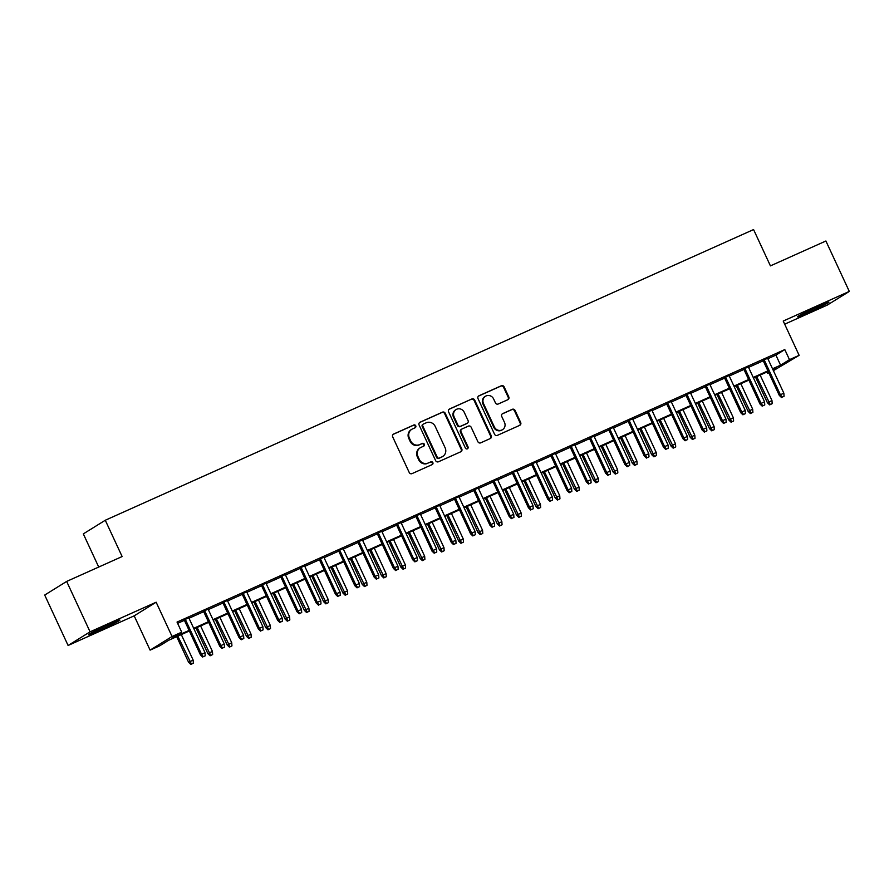 <?xml version="1.0" encoding="UTF-8"?>
<svg xmlns="http://www.w3.org/2000/svg" width="894" height="894" viewBox="0 0 894 894"><rect width="100%" height="100%" fill="white"/><g stroke="black" fill="none" stroke-linecap="round" stroke-linejoin="round"><path stroke-width="1.34" d="M415.755 425.801A1.531 1.453 58.2 0 0 413.788 425.008L393.662 434.037A2.179 2.079 58.2 0 0 392.689 436.864L409.228 472.49A2.179 2.079 58.2 0 0 412.045 473.619L432.171 464.601A1.531 1.453 58.2 0 0 432.852 462.623A1.531 1.453 58.2 0 0 430.874 461.829L428.271 462.991A6.984 6.638 58.2 0 1 419.275 459.382L417.9 456.409A6.984 6.638 58.2 0 1 421.018 447.358L423.622 446.195A1.531 1.453 58.2 0 0 424.304 444.206A1.531 1.453 58.2 0 0 422.337 443.424L419.733 444.586A6.984 6.638 58.2 0 1 410.726 440.966L409.351 438.004A6.984 6.638 58.2 0 1 412.469 428.952L415.073 427.779A1.531 1.453 58.2 0 0 415.755 425.801M414.894 427.857A1.531 1.453 58.2 0 0 413.196 425.376L393.159 434.361M431.992 464.679A1.531 1.453 58.2 0 0 430.282 462.198L428.271 462.991M423.443 446.274A1.531 1.453 58.2 0 0 421.744 443.793L419.733 444.586M817.865 306.608A17.355 0.693 155.1 0 0 797.493 316.789A17.355 0.693 155.1 0 0 808.601 312.352A17.355 0.693 155.1 0 0 828.984 302.172A17.355 0.693 155.1 0 0 817.865 306.608M108.8 624.537A17.355 0.693 155.1 0 0 88.428 634.718A17.355 0.693 155.1 0 0 99.536 630.281A17.355 0.693 155.1 0 0 119.908 620.101A17.355 0.693 155.1 0 0 108.8 624.537M507.814 399.719A2.179 2.079 58.2 0 0 508.787 396.88L504.149 386.89A2.179 2.079 58.2 0 0 501.333 385.761L478.983 395.774A2.179 2.079 58.2 0 0 478.011 398.601L494.55 434.238A2.179 2.079 58.2 0 0 497.366 435.367L519.716 425.343A2.179 2.079 58.2 0 0 520.688 422.516L515.078 410.447A2.179 2.079 58.2 0 0 512.262 409.318L502.707 413.598A2.179 2.079 58.2 0 0 501.724 416.436L504.507 422.415A5.845 5.543 58.2 0 1 502.529 429.656A5.845 5.543 58.2 0 1 494.371 426.963L483.486 403.507A5.845 5.543 58.2 0 1 485.476 396.266A5.845 5.543 58.2 0 1 493.622 398.959L495.432 402.87A2.179 2.079 58.2 0 0 498.249 403.999L507.814 399.719M767.845 358.717L775.903 355.108L784.798 349.576L789.48 359.656L799.135 355.331L773.399 370.664M66.659 581.424L90.07 631.834L68.1 645.479L44.7 595.058L66.659 581.424L122.132 556.549L105.28 520.252L753.575 229.568L770.427 265.876L825.9 241L849.3 291.422L783.222 321.047L799.135 355.331M68.1 645.479L134.189 615.843L156.148 602.21L90.07 631.834M156.148 602.21L172.061 636.494L181.705 632.17L172.81 637.69L189.081 630.393M784.798 349.576L177.034 622.079L181.705 632.17M445.246 413.296A2.179 2.079 58.2 0 0 442.429 412.168L420.091 422.191A2.179 2.079 58.2 0 0 419.107 425.019L435.646 460.645A2.179 2.079 58.2 0 0 438.462 461.773L460.812 451.761A2.179 2.079 58.2 0 0 461.785 448.933L445.246 413.296L444.653 413.665A2.179 2.079 58.2 0 0 441.837 412.536L419.577 422.516M449.537 408.983L471.887 398.959A2.179 2.079 58.2 0 1 474.692 400.087L491.231 435.724A2.179 2.079 58.2 0 1 490.258 438.552L480.693 442.843A2.179 2.079 58.2 0 1 477.888 441.714L471.172 427.265A2.179 2.079 58.2 0 0 468.367 426.125L462.019 428.975A2.179 2.079 58.2 0 0 461.047 431.802L468.031 446.844A1.531 1.453 58.2 0 1 467.506 448.743A1.531 1.453 58.2 0 1 465.372 448.039L448.564 411.81A2.179 2.079 58.2 0 1 449.537 408.983L449.09 409.262M784.675 324.187L827.341 305.055L849.3 291.422M188.813 617.799L184.198 619.866M208.101 609.149L203.497 611.217M227.4 600.5L222.785 602.567M246.699 591.85L242.084 593.918M265.987 583.201L261.372 585.268M285.287 574.54L280.671 576.608M304.575 565.891L299.959 567.958M323.874 557.241L319.259 559.309M343.162 548.592L338.558 550.659M362.461 539.942L357.846 542.01M381.749 531.293L377.145 533.36M401.048 522.644L396.433 524.711M420.348 513.983L415.732 516.05M439.636 505.333L435.02 507.401M458.935 496.684L454.32 498.751M478.223 488.035L473.619 490.102M497.522 479.385L492.907 481.453M516.81 470.736L512.206 472.803M536.109 462.086L531.494 464.154M555.409 453.426L550.793 455.493M574.697 444.776L570.081 446.844M593.996 436.127L589.381 438.194M613.284 427.477L608.68 429.545M632.583 418.828L627.968 420.895M651.871 410.178L647.267 412.246M671.17 401.518L666.555 403.596M690.47 392.868L685.854 394.936M709.758 384.219L705.142 386.286M729.057 375.569L724.442 377.637M748.345 366.92L743.741 368.987M177.615 623.353L184.41 620.313M189.014 618.246L203.698 611.664M208.313 609.596L222.997 603.014M227.601 600.947L242.285 594.365M246.9 592.297L261.584 585.704M266.2 583.637L280.872 577.055M285.488 574.987L300.172 568.405M304.787 566.338L319.471 559.756M324.075 557.688L338.759 551.106M343.374 549.039L358.058 542.457M362.662 540.389L377.346 533.807M381.962 531.729L396.645 525.147M401.261 523.079L415.933 516.497M420.549 514.43L435.233 507.848M439.848 505.781L454.532 499.198M459.136 497.131L473.82 490.549M478.435 488.482L493.119 481.9M497.723 479.832L512.407 473.25M517.023 471.172L531.707 464.589M536.311 462.522L550.995 455.94M555.61 453.873L570.294 447.291M574.909 445.223L589.582 438.641M594.197 436.574L608.881 429.992M613.496 427.924L628.18 421.342M632.784 419.275L647.468 412.693M652.084 410.614L666.768 404.032M671.372 401.965L686.056 395.383M690.671 393.315L705.355 386.733M709.97 384.666L724.643 378.084M729.258 376.016L743.942 369.434M748.557 367.367L763.241 360.785M767.644 358.271L763.029 360.338M105.28 520.252L83.321 533.886L98.72 567.053M768.784 372.731L767.521 373.29L768.706 372.563M766.929 372.027L767.521 373.29M189.36 630.985L168.653 640.272L159.747 645.803L150.103 650.128L172.061 636.494M134.189 615.843L150.103 650.128M772.528 368.797L780.585 365.188L789.48 359.656M193.696 628.326L208.38 621.743M212.995 619.676L227.679 613.094M232.284 611.027L246.967 604.445M251.583 602.377L266.267 595.795M270.871 593.728L285.555 587.146M290.17 585.078L304.854 578.485M309.469 576.418L324.142 569.836M328.757 567.768L343.441 561.186M348.057 559.119L362.74 552.537M367.345 550.469L382.029 543.887M386.644 541.82L401.328 535.238M405.932 533.17L420.616 526.588M425.231 524.521L439.915 517.928M444.53 515.86L459.203 509.278M463.818 507.211L478.502 500.629M483.118 498.561L497.79 491.979M502.406 489.912L517.09 483.33M521.705 481.263L536.389 474.68M540.993 472.613L555.677 466.031M560.292 463.964L574.976 457.37M579.58 455.303L594.264 448.721M598.879 446.654L613.563 440.072M618.179 438.004L632.851 431.422M637.467 429.355L652.151 422.773M656.766 420.705L671.45 414.123M676.054 412.056L690.738 405.474M695.353 403.406L710.037 396.813M714.641 394.746L729.325 388.164M733.94 386.096L748.624 379.514M753.24 377.447L767.912 370.865M773.031 369.87L776.428 367.769L772.807 369.39M768.192 371.457L753.508 378.039M748.893 380.106L734.22 386.689M729.605 388.756L714.921 395.338M710.305 397.417L695.633 403.999M691.017 406.066L676.333 412.648M671.718 414.715L657.034 421.297M652.43 423.365L637.746 429.947M633.131 432.014L618.447 438.596M613.843 440.664L599.159 447.246M594.544 449.313L579.86 455.895M575.244 457.974L560.572 464.556M555.956 466.623L541.272 473.205M536.657 475.273L521.973 481.855M517.369 483.922L502.685 490.504M498.07 492.572L483.386 499.154M478.782 501.221L464.098 507.803M459.482 509.871L444.799 516.453M440.183 518.531L425.51 525.113M420.895 527.181L406.211 533.763M401.596 535.83L386.912 542.412M382.308 544.48L367.624 551.062M363.009 553.129L348.325 559.711M343.721 561.778L329.037 568.361M324.421 570.428L309.737 577.01M305.122 579.089L290.449 585.671M285.834 587.738L271.15 594.32M266.535 596.387L251.851 602.969M247.247 605.037L232.563 611.619M227.948 613.686L213.264 620.268M208.66 622.336L193.976 628.918M775.903 355.108L780.585 365.188M411.721 429.343L411.128 429.712A6.984 6.638 58.2 0 0 408.759 438.373L409.351 438.004M419.141 444.955A6.984 6.638 58.2 0 1 410.134 441.334L408.759 438.373M420.269 447.76L419.677 448.129A6.984 6.638 58.2 0 0 417.308 456.778L417.9 456.409M427.678 463.36A6.984 6.638 58.2 0 1 418.683 459.751L417.308 456.778M460.723 451.794A2.179 2.079 58.2 0 0 461.192 449.302L444.653 413.665M423.454 424.024A1.531 1.453 58.2 0 0 422.773 426.002L437.289 457.281A1.531 1.453 58.2 0 0 439.256 458.074L442.005 456.845A6.984 6.638 58.2 0 0 445.123 447.793L435.199 426.404A6.984 6.638 58.2 0 0 426.203 422.795L423.454 424.024M422.862 424.393A1.531 1.453 58.2 0 0 422.18 426.371L422.773 426.002M442.753 456.443L442.161 456.812A6.984 6.638 58.2 0 1 441.412 457.214L438.663 458.443A1.531 1.453 58.2 0 1 436.697 457.65L422.18 426.371M449.023 409.318L471.887 398.959M490.18 438.585A2.179 2.079 58.2 0 0 490.638 436.093L474.099 400.456A2.179 2.079 58.2 0 0 471.294 399.327M461.427 429.343A2.179 2.079 58.2 0 0 460.455 432.171L467.439 447.212L468.031 446.844M467.182 448.889A1.531 1.453 58.2 0 0 467.439 447.212M464.221 412.268A5.845 5.543 58.2 0 0 456.063 409.575A5.845 5.543 58.2 0 0 454.085 416.805L457.918 425.075A2.179 2.079 58.2 0 0 460.734 426.203L467.081 423.354A2.179 2.079 58.2 0 0 468.054 420.526L464.221 412.268M456.063 409.575L455.471 409.944A5.845 5.543 58.2 0 0 453.493 417.174L454.085 416.805M467.305 423.231L466.713 423.6A2.179 2.079 58.2 0 1 466.478 423.722L460.142 426.572A2.179 2.079 58.2 0 1 457.326 425.443L453.493 417.174M485.476 396.266L484.872 396.634A5.845 5.543 58.2 0 0 482.894 403.876L483.486 403.507M502.529 429.656L501.925 430.025A5.845 5.543 58.2 0 1 493.779 427.332L482.894 403.876M519.626 425.388A2.179 2.079 58.2 0 0 520.096 422.884L514.486 410.815A2.179 2.079 58.2 0 0 511.67 409.687L502.193 413.933M507.725 399.752A2.179 2.079 58.2 0 0 508.194 397.249L503.557 387.258A2.179 2.079 58.2 0 0 500.741 386.13L478.48 396.109M190.824 664.432L193.35 663.192L190.824 664.432L188.6 662.298L193.149 660.085L181.314 634.595M191.417 664.063L177.839 636.159M188.6 662.298L176.699 636.662M193.149 660.085L193.35 663.192M184.097 619.654L200.468 654.933L201.541 654.263L185.237 619.151M203.296 656.688L205.218 655.827L203.296 656.688L201.541 654.263L205.017 652.709L188.712 617.586M200.468 654.933L202.703 657.056M205.218 655.827L205.017 652.709M210.124 655.783L212.649 654.542L210.124 655.783L207.9 653.648L212.437 651.424L200.614 625.945M210.716 655.414L197.138 627.499M207.9 653.648L195.998 628.013M212.437 651.424L212.649 654.542M229.412 647.122L231.937 645.893L229.412 647.122L227.188 644.999L231.736 642.775L219.902 617.296M230.015 646.753L216.426 618.849M227.188 644.999L215.286 619.363M231.736 642.775L231.937 645.893M248.711 638.472L251.236 637.243L248.711 638.472L246.487 636.349L251.024 634.125L239.201 608.646M249.303 638.104L235.725 610.2M246.487 636.349L234.586 610.714M251.024 634.125L251.236 637.243M268.01 629.823L270.524 628.594L268.01 629.823L265.775 627.7L270.323 625.476L258.489 599.997M268.602 629.454L255.025 601.55M265.775 627.7L253.885 602.064M270.323 625.476L270.524 628.594M203.396 611.004L219.768 646.284L220.84 645.613L204.536 610.49M222.584 648.038L224.517 647.178L222.584 648.038L220.84 645.613L224.305 644.06L208.011 608.937M219.768 646.284L221.991 648.407M224.517 647.178L224.305 644.06M222.684 602.355L239.067 637.623L240.128 636.964L223.824 601.841M241.883 639.389L243.816 638.517L241.883 639.389L240.128 636.964L243.604 635.41L227.299 600.287M239.067 637.623L241.291 639.758M243.816 638.517L243.604 635.41M241.983 593.705L258.355 628.974L259.428 628.314L243.123 593.191M261.171 630.739L263.104 629.868L261.171 630.739L259.428 628.314L262.903 626.761L246.599 591.638M258.355 628.974L260.579 631.108M263.104 629.868L262.903 626.761M261.283 585.056L277.654 620.324L278.716 619.665L262.423 584.542M280.47 622.09L282.403 621.218L280.47 622.09L278.716 619.665L282.191 618.1L265.887 582.989M277.654 620.324L279.878 622.459M282.403 621.218L282.191 618.1M287.298 621.174L289.824 619.944L287.298 621.174L285.074 619.05L289.611 616.826L277.788 591.347M287.89 620.805L274.313 592.901M285.074 619.05L273.173 593.415M289.611 616.826L289.824 619.944M280.571 576.406L296.942 611.675L298.015 611.015L281.711 575.892M299.769 613.429L301.691 612.569L299.769 613.429L298.015 611.015L301.49 609.451L285.186 574.328M296.942 611.675L299.177 613.798M301.691 612.569L301.49 609.451M306.597 612.524L309.112 611.284L306.597 612.524L304.373 610.39L308.911 608.177L297.076 582.687M307.19 612.155L293.612 584.251M304.373 610.39L292.472 584.754M308.911 608.177L309.112 611.284M299.87 567.746L316.241 603.025L317.303 602.355L301.01 567.243M319.057 604.78L320.991 603.919L319.057 604.78L317.303 602.355L320.778 600.802L304.474 565.678M316.241 603.025L318.465 605.149M320.991 603.919L320.778 600.802M325.885 603.875L328.411 602.634L325.885 603.875L323.662 601.74L328.199 599.528L316.375 574.037M326.478 603.506L312.9 575.602M323.662 601.74L311.76 576.105M328.199 599.528L328.411 602.634M319.158 559.096L335.529 594.376L336.602 593.705L320.298 558.582M338.357 596.13L340.279 595.27L338.357 596.13L336.602 593.705L340.078 592.152L323.773 557.029M335.529 594.376L337.764 596.499M340.279 595.27L340.078 592.152M345.185 595.225L347.71 593.985L345.185 595.225L342.961 593.091L347.498 590.867L335.675 565.388M345.777 594.856L332.199 566.941M342.961 593.091L331.059 567.455M347.498 590.867L347.71 593.985M338.457 550.447L354.829 585.726L355.901 585.056L339.597 549.933M357.645 587.481L359.578 586.62L357.645 587.481L355.901 585.056L359.366 583.503L343.072 548.38M354.829 585.726L357.052 587.85M359.578 586.62L359.366 583.503M364.473 586.565L366.998 585.335L364.473 586.565L362.249 584.441L366.797 582.217L354.963 556.738M365.076 586.196L351.487 558.292M362.249 584.441L350.347 558.806M366.797 582.217L366.998 585.335M357.745 541.798L374.128 577.066L375.189 576.406L358.885 541.283M376.944 578.831L378.877 577.96L376.944 578.831L375.189 576.406L378.665 574.853L362.361 539.73M374.128 577.066L376.352 579.2M378.877 577.96L378.665 574.853M383.772 577.915L386.297 576.686L383.772 577.915L381.548 575.792L386.085 573.568L374.262 548.089M384.364 577.546L370.786 549.642M381.548 575.792L369.647 550.156M386.085 573.568L386.297 576.686M377.044 533.148L393.416 568.416L394.489 567.757L378.184 532.634M396.232 570.182L398.165 569.31L396.232 570.182L394.489 567.757L397.964 566.204L381.66 531.081M393.416 568.416L395.64 570.551M398.165 569.31L397.964 566.204M403.071 569.266L405.585 568.036L403.071 569.266L400.836 567.142L405.384 564.919L393.55 539.44M403.663 568.897L390.075 540.993M400.836 567.142L388.946 541.507M405.384 564.919L405.585 568.036M396.344 524.499L412.715 559.767L413.777 559.108L397.472 523.985M415.531 561.533L417.464 560.661L415.531 561.533L413.777 559.108L417.252 557.543L400.948 522.431M412.715 559.767L414.939 561.901M417.464 560.661L417.252 557.543M422.359 560.616L424.885 559.387L422.359 560.616L420.135 558.493L424.672 556.269L412.849 530.79M422.951 560.247L409.374 532.343M420.135 558.493L408.234 532.858M424.672 556.269L424.885 559.387M415.632 515.838L432.003 551.117L433.076 550.458L416.772 515.335M434.83 552.872L436.753 552.011L434.83 552.872L433.076 550.458L436.551 548.894L420.247 513.771M432.003 551.117L434.227 553.241M436.753 552.011L436.551 548.894M441.658 551.967L444.173 550.726L441.658 551.967L439.423 549.832L443.972 547.62L432.137 522.13M442.251 551.598L428.673 523.694M439.423 549.832L427.533 524.197M443.972 547.62L444.173 550.726M434.931 507.189L451.302 542.468L452.364 541.798L436.071 506.686M454.118 544.222L456.052 543.362L454.118 544.222L452.364 541.798L455.839 540.244L439.535 505.121M451.302 542.468L453.526 544.591M456.052 543.362L455.839 540.244M460.946 543.317L463.472 542.077L460.946 543.317L458.723 541.183L463.26 538.97L451.436 513.48M461.539 542.949L447.961 515.045M458.723 541.183L446.821 515.547M463.26 538.97L463.472 542.077M454.219 498.539L470.59 533.819L471.663 533.148L455.359 498.025M473.418 535.573L475.34 534.713L473.418 535.573L471.663 533.148L475.139 531.595L458.834 496.472M470.59 533.819L472.825 535.942M475.34 534.713L475.139 531.595M480.246 534.668L482.771 533.427L480.246 534.668L478.022 532.533L482.559 530.31L470.736 504.831M480.838 534.299L467.26 506.384M478.022 532.533L466.12 506.898M482.559 530.31L482.771 533.427M473.518 489.89L489.89 525.158L490.962 524.499L474.658 489.376M492.706 526.924L494.639 526.063L492.706 526.924L490.962 524.499L494.427 522.945L478.134 487.822M489.89 525.158L492.113 527.292M494.639 526.063L494.427 522.945M499.534 526.007L502.059 524.778L499.534 526.007L497.31 523.884L501.858 521.66L490.024 496.181M500.137 525.638L486.548 497.734M497.31 523.884L485.408 498.249M501.858 521.66L502.059 524.778M492.806 481.24L509.189 516.508L510.25 515.849L493.946 480.726M512.005 518.274L513.938 517.402L512.005 518.274L510.25 515.849L513.726 514.296L497.422 479.173M509.189 516.508L511.413 518.643M513.938 517.402L513.726 514.296M518.833 517.358L521.358 516.129L518.833 517.358L516.609 515.235L521.146 513.011L509.323 487.532M519.425 516.989L505.848 489.085M516.609 515.235L504.708 489.599M521.146 513.011L521.358 516.129M512.106 472.591L528.477 507.859L529.55 507.2L513.245 472.077M531.293 509.625L533.226 508.753L531.293 509.625L529.55 507.2L533.014 505.635L516.721 470.523M528.477 507.859L530.701 509.993M533.226 508.753L533.014 505.635M538.132 508.708L540.646 507.479L538.132 508.708L535.897 506.585L540.445 504.361L528.611 478.882M538.724 508.34L525.136 480.436M535.897 506.585L524.007 480.95M540.445 504.361L540.646 507.479M531.394 463.941L547.776 499.21L548.838 498.55L532.533 463.427M550.592 500.975L552.526 500.104L550.592 500.975L548.838 498.55L552.313 496.986L536.009 461.874M547.776 499.21L550 501.344M552.526 500.104L552.313 496.986M557.42 500.059L559.946 498.83L557.42 500.059L555.196 497.924L559.733 495.712L547.91 470.233M558.012 499.69L544.435 471.786M555.196 497.924L543.295 472.3M559.733 495.712L559.946 498.83M550.693 455.281L567.064 490.56L568.137 489.901L551.833 454.778M569.891 492.315L571.814 491.454L569.891 492.315L568.137 489.901L571.612 488.336L555.308 453.213M567.064 490.56L569.288 492.683M571.814 491.454L571.612 488.336M576.719 491.409L579.234 490.169L576.719 491.409L574.484 489.275L579.033 487.062L567.198 461.572M577.312 491.041L563.734 463.137M574.484 489.275L562.594 463.64M579.033 487.062L579.234 490.169M569.992 446.631L586.363 481.911L587.425 481.24L571.132 446.128M589.18 483.665L591.113 482.805L589.18 483.665L587.425 481.24L590.9 479.687L574.596 444.564M586.363 481.911L588.587 484.034M591.113 482.805L590.9 479.687M596.007 482.76L598.533 481.52L596.007 482.76L593.784 480.626L598.321 478.402L586.498 452.923M596.6 482.391L583.022 454.487M593.784 480.626L581.882 454.99M598.321 478.402L598.533 481.52M589.28 437.982L605.651 473.261L606.724 472.591L590.42 437.468M608.479 475.016L610.401 474.155L608.479 475.016L606.724 472.591L610.2 471.037L593.895 435.914M605.651 473.261L607.886 475.384M610.401 474.155L610.2 471.037M615.307 474.111L617.832 472.87L615.307 474.111L613.083 471.976L617.62 469.752L605.786 444.273M615.899 473.742L602.321 445.827M613.083 471.976L601.181 446.341M617.62 469.752L617.832 472.87M608.579 429.332L624.951 464.601L626.024 463.941L609.719 428.818M627.767 466.366L629.7 465.506L627.767 466.366L626.024 463.941L629.488 462.388L613.183 427.265M624.951 464.601L627.175 466.735M629.7 465.506L629.488 462.388M634.595 465.45L637.12 464.221L634.595 465.45L632.371 463.327L636.919 461.103L625.085 435.624M635.187 465.081L621.609 437.177M632.371 463.327L620.47 437.691M636.919 461.103L637.12 464.221M627.867 420.683L644.239 455.951L645.312 455.292L629.007 420.169M647.066 457.717L648.988 456.845L647.066 457.717L645.312 455.292L648.787 453.739L632.483 418.615M644.239 455.951L646.474 458.086M648.988 456.845L648.787 453.739M653.894 456.8L656.419 455.571L653.894 456.8L651.67 454.677L656.207 452.453L644.384 426.974M654.486 456.432L640.909 428.528M651.67 454.677L639.769 429.042M656.207 452.453L656.419 455.571M647.167 412.033L663.538 447.302L664.611 446.642L648.306 411.519M666.354 449.067L668.287 448.196L666.354 449.067L664.611 446.642L668.075 445.078L651.782 409.966M663.538 447.302L665.762 449.436M668.287 448.196L668.075 445.078M673.182 448.151L675.708 446.922L673.182 448.151L670.958 446.028L675.506 443.804L663.672 418.325M673.785 447.782L660.197 419.878M670.958 446.028L659.057 420.392M675.506 443.804L675.708 446.922M692.481 439.502L695.007 438.272L692.481 439.502L690.257 437.367L694.794 435.154L682.971 409.664M693.073 439.133L679.496 411.229M690.257 437.367L678.356 411.743M694.794 435.154L695.007 438.272M711.78 430.852L714.295 429.612L711.78 430.852L709.545 428.718L714.094 426.505L702.259 401.015M712.373 430.483L698.795 402.579M709.545 428.718L697.655 403.082M714.094 426.505L714.295 429.612M666.455 403.384L682.837 438.652L683.899 437.993L667.594 402.87M685.653 440.418L687.587 439.546L685.653 440.418L683.899 437.993L687.374 436.428L671.07 401.317M682.837 438.652L685.061 440.776M687.587 439.546L687.374 436.428M685.754 394.723L702.125 430.003L703.198 429.343L686.894 394.22M704.953 431.757L706.875 430.897L704.953 431.757L703.198 429.343L706.673 427.779L690.369 392.656M702.125 430.003L704.349 432.126M706.875 430.897L706.673 427.779M705.053 386.074L721.424 421.353L722.486 420.683L706.193 385.571M724.241 423.108L726.174 422.247L724.241 423.108L722.486 420.683L725.962 419.13L709.657 384.007M721.424 421.353L723.648 423.477M726.174 422.247L725.962 419.13M731.068 422.203L733.594 420.962L731.068 422.203L728.845 420.068L733.382 417.844L721.559 392.365M731.661 421.834L718.083 393.93M728.845 420.068L716.943 394.433M733.382 417.844L733.594 420.962M724.341 377.424L740.713 412.704L741.785 412.033L725.481 376.91M743.54 414.458L745.462 413.598L743.54 414.458L741.785 412.033L745.261 410.48L728.956 375.357M740.713 412.704L742.948 414.827M745.462 413.598L745.261 410.48M750.368 413.542L752.893 412.313L750.368 413.542L748.144 411.419L752.681 409.195L740.847 383.716M750.96 413.184L737.382 385.269M748.144 411.419L736.243 385.783M752.681 409.195L752.893 412.313M743.64 368.775L760.012 404.043L761.085 403.384L744.78 368.261M762.828 405.809L764.761 404.948L762.828 405.809L761.085 403.384L764.549 401.831L748.244 366.708M760.012 404.043L762.236 406.178M764.761 404.948L764.549 401.831M769.656 404.893L772.181 403.663L769.656 404.893L767.432 402.769L771.969 400.546L760.146 375.067M770.248 404.524L756.67 376.62M767.432 402.769L755.531 377.134M771.969 400.546L772.181 403.663M762.928 360.126L779.3 395.394L780.373 394.735L764.068 359.611M782.127 397.159L784.049 396.288L782.127 397.159L780.373 394.735L783.848 393.181L767.544 358.058M779.3 395.394L781.535 397.528M784.049 396.288L783.848 393.181M413.196 425.376L413.788 425.008M430.282 462.198L430.874 461.829M421.744 443.793L422.337 443.424M410.134 441.334L410.726 440.966M418.683 459.751L419.275 459.382M461.192 449.302L461.785 448.933M441.837 412.536L442.429 412.168M436.697 457.65L437.289 457.281M438.663 458.443L439.256 458.074M441.412 457.214L442.005 456.845M474.099 400.456L474.692 400.087M490.638 436.093L491.231 435.724M460.455 432.171L461.047 431.802M457.326 425.443L457.918 425.075M460.142 426.572L460.734 426.203M466.478 423.722L467.081 423.354M493.779 427.332L494.371 426.963M511.67 409.687L512.262 409.318M514.486 410.815L515.078 410.447M520.096 422.884L520.688 422.516M500.741 386.13L501.333 385.761M503.557 387.258L504.149 386.89M508.194 397.249L508.787 396.88M422.694 424.482L423.287 424.114M461.192 429.466L461.785 429.098"/></g></svg>
